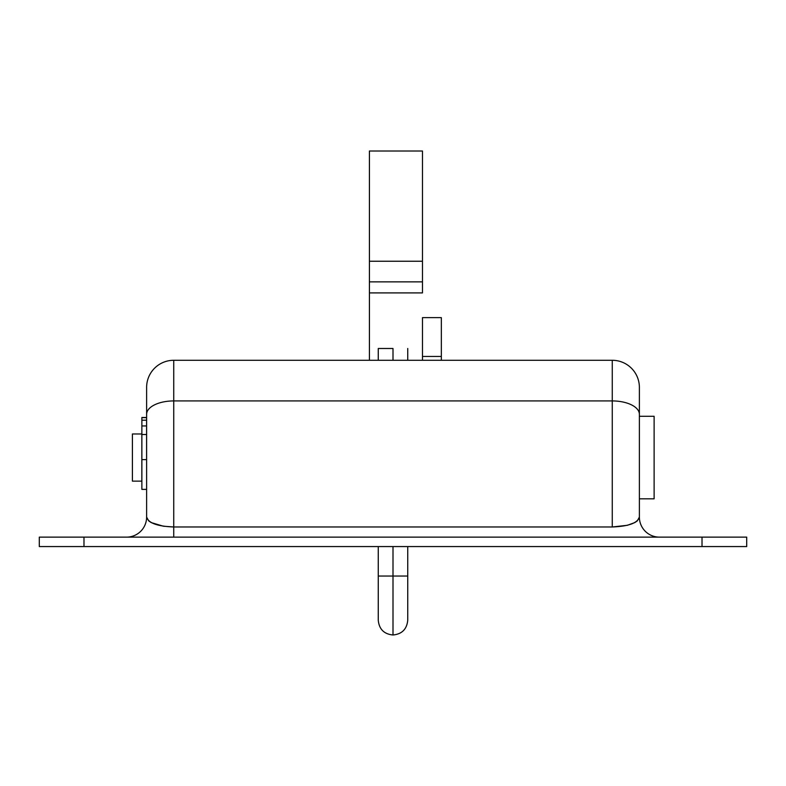 <?xml version="1.0" encoding="UTF-8"?>
<svg xmlns="http://www.w3.org/2000/svg" width="786" height="786" viewBox="0 0 786 786"><rect width="100%" height="100%" fill="white"/><g stroke="black" fill="none" stroke-linecap="round" stroke-linejoin="round"><path stroke-width="1.18" d="M612.265 360.283L173.735 360.283L173.735 400.929L612.265 400.929L612.265 526.974L173.735 526.974L173.735 400.929L612.265 400.929L612.265 360.283L173.735 360.283A27.117 27.117 0 0 0 146.618 387.4L146.618 517.09L148.682 520.872L151.187 522.582L163.36 526.217L173.735 526.974L173.735 400.929A27.117 13.372 180 0 0 146.618 414.301L146.618 517.09A20.043 20.043 0 0 1 126.575 537.133A20.043 20.043 0 0 0 146.618 517.09C148.338 523.054 157.377 526.345 173.735 526.974L612.265 526.974L627.326 525.303L634.813 522.582L637.318 520.872L639.382 517.09L639.382 414.301L639.382 517.09A20.043 20.043 0 0 0 659.425 537.133A20.043 20.043 0 0 1 639.382 517.09C637.662 523.054 628.623 526.345 612.265 526.974L612.265 400.929A27.117 13.372 0 0 1 639.382 414.301A27.117 13.372 180 0 0 612.265 400.929L612.265 360.283A27.117 27.117 0 0 1 639.382 387.4L639.382 414.301L639.382 387.4A27.117 27.117 0 0 0 612.265 360.283M746.7 546.565L39.3 546.565L39.3 537.133L39.3 546.565L83.984 546.565L83.984 537.133L39.3 537.133L83.984 537.133L83.984 546.565L702.016 546.565L702.016 537.133L83.984 537.133L702.016 537.133L702.016 546.565L746.7 546.565L746.7 537.133L702.016 537.133L746.7 537.133L746.7 546.565M146.618 414.301A27.117 13.372 0 0 1 173.735 400.929L173.735 360.283A27.117 27.117 0 0 0 146.618 387.4L146.618 414.301M173.735 537.133L173.735 526.974L173.735 537.133M422.475 317.632L441.339 317.632L422.475 317.632L422.475 360.283L422.475 356.451L441.339 356.451L441.339 317.632L441.339 356.451L422.475 356.451L422.475 317.632M441.339 360.283L441.339 356.451L441.339 360.283M369.42 281.86L369.42 261.237L422.475 261.237L422.475 281.86L369.42 281.86L369.42 360.283L369.42 292.903L422.475 292.903L369.42 292.903L369.42 281.86L422.475 281.86L422.475 292.903L422.475 151.01L422.475 261.237L369.42 261.237L369.42 281.86M369.42 151.01L369.42 261.237L369.42 151.01L422.475 151.01L369.42 151.01M141.844 433.97L132.412 433.97L132.412 481.13L141.844 481.13L141.844 433.97L141.844 481.13L132.412 481.13L132.412 433.97L141.844 433.97M654.119 416.285L639.382 416.285L654.119 416.285L654.119 498.815L654.119 416.285M639.382 498.815L654.119 498.815L639.382 498.815M146.589 459.604L141.873 459.604L141.873 489.383L141.873 459.604L146.589 459.604L146.589 434.511L141.873 434.511L141.873 459.604L141.873 425.943L146.589 425.943L146.589 434.511L141.873 434.511L141.873 425.943L146.589 425.943L146.589 420.215L141.873 420.215L141.873 425.943L141.873 420.215L146.589 420.215L146.589 417.651L141.873 417.651L141.873 420.215L141.873 417.651L146.589 417.651L141.873 417.484L146.589 417.484L146.589 459.604M393 576.04L393 634.99L393 576.04L378.262 576.04L407.738 576.04L393 576.04L393 546.565L393 634.99L393 576.04M393 348.493L393 360.283L393 348.493L378.262 348.493L393 348.493M146.589 489.383L141.873 489.383M407.738 546.565L407.738 620.252C406.863 629.203 401.951 634.115 393 634.99C384.049 634.115 379.137 629.203 378.262 620.252L378.262 546.565M407.738 348.493L407.738 360.283M378.262 348.493L378.262 360.283"/></g></svg>
